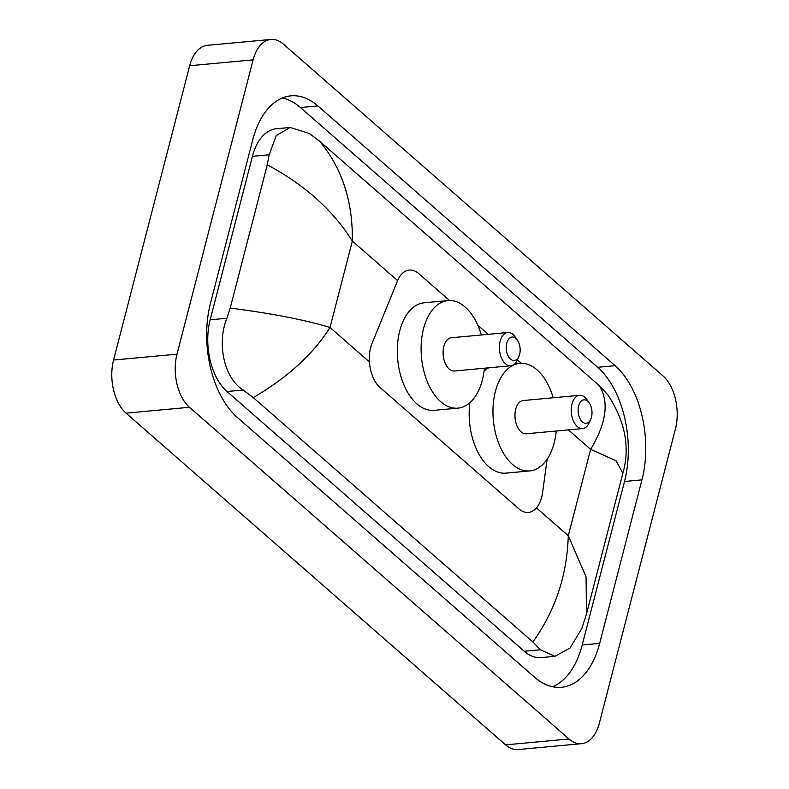 <?xml version="1.0" encoding="UTF-8"?>
<svg xmlns="http://www.w3.org/2000/svg" width="789" height="789" viewBox="0 0 789 789"><rect width="100%" height="100%" fill="white"/><g stroke="black" fill="none" stroke-linecap="round" stroke-linejoin="round"><path stroke-width="1.18" d="M449.513 300.51L418.712 273.586A29.459 17.23 84.7 0 0 409.313 270.075A29.459 17.23 84.7 0 0 397.4 281.121L372.053 343.373A29.459 17.23 84.7 0 0 370.652 347.643A29.459 17.23 84.7 0 0 380.012 387.468L518.984 508.925A29.459 17.23 84.7 0 0 528.383 512.446A29.459 17.23 84.7 0 0 542.615 492.435L547.132 459.208M521.361 363.305L517.406 359.843M488.213 334.329L477.828 325.255M581.562 743.672L518.126 749.55A39.272 22.98 -95.3 0 1 505.601 744.865L126.043 413.15A39.272 22.98 -95.3 0 1 113.567 360.04L189.676 65.743A39.272 22.98 -95.3 0 1 207.438 45.328L270.874 39.45A39.272 22.98 -95.3 0 1 283.399 44.135L662.957 375.85A39.272 22.98 -95.3 0 1 675.433 428.96L599.324 723.257A39.272 22.98 -95.3 0 1 581.562 743.672A39.272 22.98 -95.3 0 1 569.037 738.987L189.488 407.282A39.272 22.98 -95.3 0 1 177.002 354.172L253.111 59.875A39.272 22.98 -95.3 0 1 270.874 39.45M252.776 139.752L210.485 303.252A84.443 49.401 84.7 0 0 237.321 417.44L534.557 677.199A84.443 49.401 84.7 0 0 561.482 687.278A84.443 49.401 84.7 0 0 599.67 643.37L641.95 479.87A84.443 49.401 84.7 0 0 615.114 365.692L317.888 105.923A84.443 49.401 84.7 0 0 290.963 95.844A84.443 49.401 84.7 0 0 252.776 139.752M552.635 686.755A84.443 49.401 84.7 0 0 582.223 644.988L624.503 481.487A84.443 49.401 84.7 0 0 597.668 367.299L300.441 107.541A84.443 49.401 84.7 0 0 282.363 97.984M290.184 127.473L309.495 133.578L319.575 141.162C342.002 168.037 352.93 201.343 352.348 241.079C333.027 210.239 304.662 184.813 267.264 164.812L269.167 154.772L276.258 135.57L290.184 127.473L276.406 128.755A53.021 31.018 84.7 0 0 252.431 156.321L210.15 319.821A53.021 31.018 84.7 0 0 227.005 391.512L524.231 651.27A53.021 31.018 84.7 0 0 541.136 657.602L554.904 656.33L540.406 649.781L532.861 641.96C555.229 610.933 567.035 575.526 568.287 535.721L586.049 576.867L586.493 613.95L622.866 473.272L616.11 460.766L590.626 449.326C606.494 422.943 609.345 401.68 599.176 385.525L607.846 394.816C625.223 421.316 630.233 447.471 622.876 473.272M319.575 141.162L599.176 385.525M586.483 613.96L581.848 628.488L569.954 648.134L554.904 656.33M267.264 164.812L230.21 308.095C271.278 313.312 304.544 319.772 330.009 327.484C313.47 353.926 287.886 377.3 253.259 397.597L532.861 641.96M253.259 397.597L243.18 390.013C223.593 377.753 216.867 342.919 226.877 318.273L230.21 308.095M519.626 354.389A11.786 6.894 -95.3 0 1 518.915 356.45A11.786 6.894 -95.3 0 1 509.872 358.453A11.786 6.894 -95.3 0 1 506.794 343.176A11.786 6.894 -95.3 0 1 517.406 340.197A11.786 6.894 -95.3 0 1 519.626 354.389M518.915 356.45L517.328 360.011A16.697 9.764 -95.3 0 1 510.789 365.771A16.697 9.764 -95.3 0 1 501.508 358.038A16.697 9.764 -95.3 0 1 500.157 341.203A16.697 9.764 -95.3 0 1 507.702 332.524A16.697 9.764 -95.3 0 1 515.187 336.982L517.406 340.197M507.702 332.524L451.407 337.741A16.697 9.764 84.7 0 0 443.852 346.42A16.697 9.764 84.7 0 0 445.203 363.256A16.697 9.764 84.7 0 0 454.484 370.988L510.789 365.771M484.397 368.216A54.007 31.59 -95.3 0 1 482.345 380.061A54.007 31.59 -95.3 0 1 457.926 408.14A54.007 31.59 -95.3 0 1 427.914 383.138A54.007 31.59 -95.3 0 1 423.545 328.668A54.007 31.59 -95.3 0 1 447.965 300.589A54.007 31.59 -95.3 0 1 481.32 334.97M457.926 408.14L434.137 410.339A54.007 31.59 -95.3 0 1 404.126 385.348A54.007 31.59 -95.3 0 1 399.747 330.867A54.007 31.59 -95.3 0 1 424.176 302.789L447.965 300.589M591.474 417.174A11.786 6.894 -95.3 0 1 590.764 419.245A11.786 6.894 -95.3 0 1 581.72 421.237A11.786 6.894 -95.3 0 1 578.643 405.97A11.786 6.894 -95.3 0 1 589.255 402.982A11.786 6.894 -95.3 0 1 591.474 417.174M590.764 419.245L589.176 422.805A16.697 9.764 -95.3 0 1 582.637 428.565A16.697 9.764 -95.3 0 1 573.356 420.833A16.697 9.764 -95.3 0 1 572.005 403.998A16.697 9.764 -95.3 0 1 579.55 395.319A16.697 9.764 -95.3 0 1 587.036 399.776L589.255 402.982M579.55 395.319L523.255 400.536A16.697 9.764 84.7 0 0 515.7 409.215A16.697 9.764 84.7 0 0 517.051 426.05A16.697 9.764 84.7 0 0 526.332 433.772L582.637 428.565M556.245 431.001A54.007 31.59 -95.3 0 1 554.194 442.846A54.007 31.59 -95.3 0 1 529.774 470.925A54.007 31.59 -95.3 0 1 499.762 445.933A54.007 31.59 -95.3 0 1 495.393 391.462A54.007 31.59 -95.3 0 1 519.813 363.384A54.007 31.59 -95.3 0 1 553.168 397.764M529.774 470.925L505.986 473.134A54.007 31.59 -95.3 0 1 469.869 402.686M484.081 371.037A54.007 31.59 -95.3 0 1 488.687 367.812M397.607 280.628L352.348 241.079L330.009 327.484L369.43 361.934M568.386 429.877L590.626 449.326L568.287 535.721L536.441 507.899M569.037 738.987L505.601 744.865M253.111 59.875L189.676 65.743M177.002 354.172L113.567 360.04M189.488 407.282L126.043 413.15M582.223 644.988L599.67 643.37M300.441 107.541L317.888 105.923M597.668 367.299L615.114 365.692M624.503 481.487L641.95 479.87M252.431 156.321L269.167 154.772M524.231 651.27L540.406 649.781M227.005 391.512L243.18 390.013M210.15 319.821L226.877 318.273M519.813 363.384L514.734 363.847"/></g></svg>
